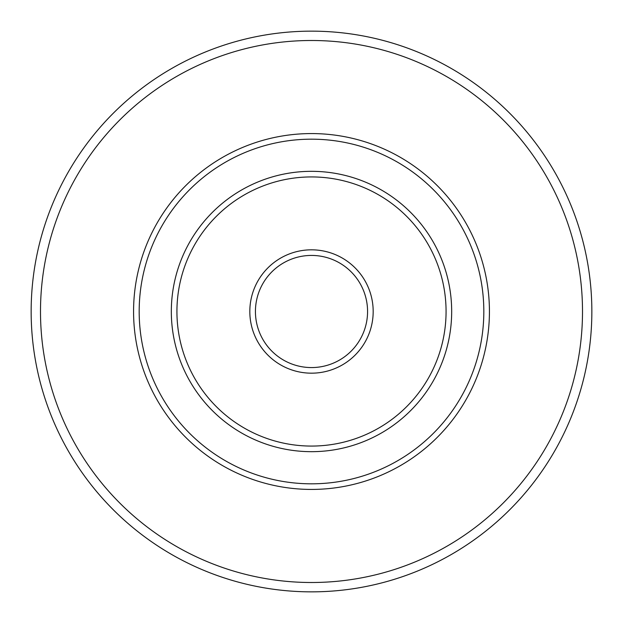 <?xml version="1.0" encoding="UTF-8"?>
<svg xmlns="http://www.w3.org/2000/svg" width="623" height="623" viewBox="0 0 623 623"><rect width="100%" height="100%" fill="white"/><g stroke="black" fill="none" stroke-linecap="round" stroke-linejoin="round"><path stroke-width="0.93" d="M373.177 311.5A61.677 61.677 0 0 1 311.5 373.177A61.677 61.677 0 0 1 249.823 311.5A61.677 61.677 0 0 1 311.5 249.823A61.677 61.677 0 0 1 373.177 311.5M255.43 311.5A56.07 56.07 0 0 0 311.5 367.57A56.07 56.07 0 0 0 367.57 311.5A56.07 56.07 0 0 0 311.5 255.43A56.07 56.07 0 0 0 255.43 311.5M311.5 591.85A280.35 280.35 0 0 0 591.85 311.5A280.35 280.35 0 0 0 311.5 31.15A280.35 280.35 0 0 0 31.15 311.5A280.35 280.35 0 0 0 311.5 591.85M582.505 311.5A271.005 271.005 0 0 0 311.5 40.495A271.005 271.005 0 0 0 40.495 311.5A271.005 271.005 0 0 0 311.5 582.505A271.005 271.005 0 0 0 582.505 311.5M133.571 311.5A177.929 177.929 0 0 0 311.5 489.429A177.929 177.929 0 0 0 489.429 311.5A177.929 177.929 0 0 0 311.5 133.571A177.929 177.929 0 0 0 133.571 311.5M483.822 311.5A172.322 172.322 0 0 0 311.5 139.178A172.322 172.322 0 0 0 139.178 311.5A172.322 172.322 0 0 0 311.5 483.822A172.322 172.322 0 0 0 483.822 311.5M311.5 451.675A140.175 140.175 0 0 0 451.675 311.5A140.175 140.175 0 0 0 311.5 171.325A140.175 140.175 0 0 0 171.325 311.5A140.175 140.175 0 0 0 311.5 451.675M446.068 311.5A134.568 134.568 0 0 0 311.5 176.932A134.568 134.568 0 0 0 176.932 311.5A134.568 134.568 0 0 0 311.5 446.068A134.568 134.568 0 0 0 446.068 311.5"/></g></svg>
